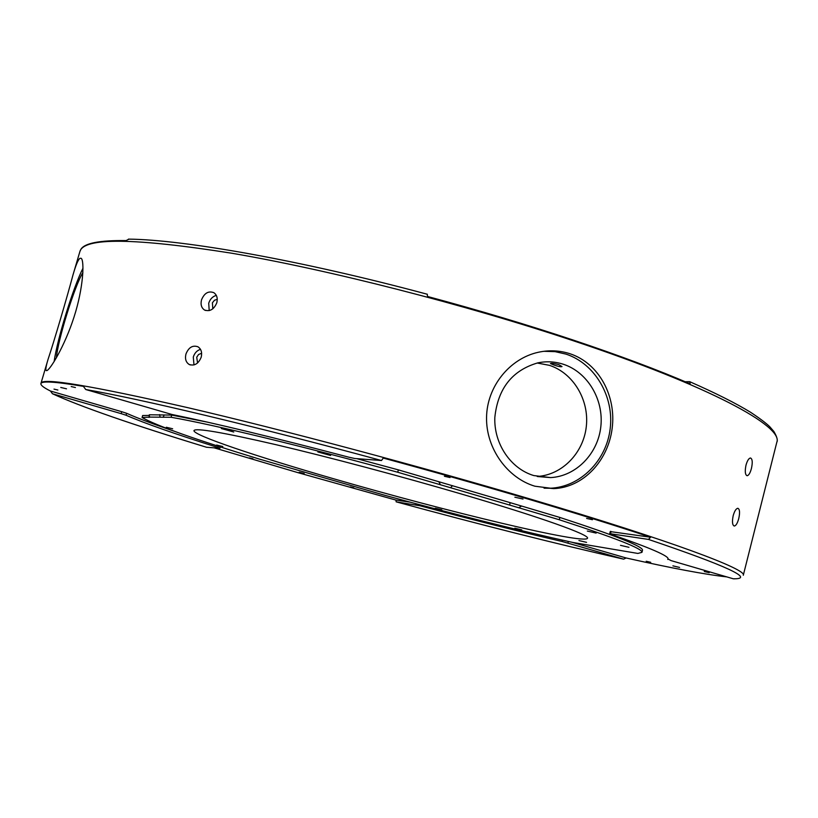 <?xml version="1.0" encoding="UTF-8"?>
<svg xmlns="http://www.w3.org/2000/svg" width="818" height="818" viewBox="0 0 818 818"><rect width="100%" height="100%" fill="white"/><g stroke="black" fill="none" stroke-linecap="round" stroke-linejoin="round"><path stroke-width="1.23" d="M333.58 478.745C256.729 456.597 192.69 435.104 193.978 430.585C195.594 427.722 223.017 432.436 276.259 444.747C328.621 457.047 401.27 476.373 462.252 494.266C541.393 517.457 589.819 534.941 587.498 538.234C585.299 544.941 445.687 511.311 333.58 478.745M441.812 509.808L435.299 508.244L441.812 509.808M326.065 453.826L317.834 451.935L330.625 455.462L326.065 453.826M222.803 446.536L216.627 445.053L222.803 446.536M172.659 428.785L166.299 427.262L172.659 428.785M228.979 430.309L221.33 428.53L233.774 432.016L228.979 430.309M628.95 547.314L620.514 545.34L628.95 547.314M596.148 533.101L587.334 531.066L596.148 533.101M521.741 529.86L514.808 528.203L521.741 529.86M586.567 542.354L578.929 540.555L586.567 542.354M592.447 519.727L586.608 518.418L592.447 519.727M450.043 477.548L444.409 476.281L450.043 477.548M75.42 387.548L71.197 386.556L75.42 387.548M57.884 390.033L54.008 389.112L57.884 390.033M252.915 458.745L249.439 457.906L252.915 458.745M353.765 487.804L350.206 486.945L353.765 487.804M650.699 562.314L646.22 561.25L650.699 562.314M709.196 572.672L704.267 571.516L709.196 572.672M751.425 468.52C750.178 473.06 748.736 475.462 747.09 475.728C745.126 474.818 744.769 471.291 745.996 465.156C747.294 460.626 748.797 458.233 750.515 457.998C752.437 458.898 752.744 462.405 751.425 468.52M738.746 518.581C737.458 523.285 735.955 525.769 734.247 526.035C732.325 525.146 731.967 521.7 733.184 515.688C734.533 510.994 736.098 508.53 737.877 508.285C739.758 509.174 740.055 512.6 738.746 518.581M217.261 299.327L214.49 300.257L212.404 302.803L212.813 308.815M216.811 302.742C213.958 309.48 209.837 311.883 204.449 309.971C201.402 307.834 200.42 304.48 201.514 299.899C204.316 293.089 208.426 290.687 213.825 292.67C216.872 294.828 217.864 298.181 216.811 302.742M216.31 295.4C212.649 296.433 210.114 299.051 208.713 303.253L209.214 310.605M201.637 353.243L198.549 354.521L196.729 357.21L197.557 362.988M201.197 357.21C198.488 363.765 194.49 366.178 189.203 364.48C185.911 362.354 184.827 358.867 185.952 354.03C188.621 347.415 192.608 344.991 197.905 346.76C201.187 348.918 202.291 352.405 201.197 357.21M200.492 349.347C197.005 350.441 194.602 353.008 193.283 357.047L193.989 364.93M679.574 567.426L672.907 565.851L679.574 567.426M304.173 473.458L299.184 472.252L304.173 473.458M66.503 388.816L60.757 387.456L66.503 388.816M553.878 364.992L550.453 363.54C551.424 363.1 554.185 363.458 558.745 364.613L562.017 366.566C561.036 367.037 558.326 366.515 553.878 364.992M523.019 499.041L514.87 497.211L523.019 499.041M570.034 353.754C599.124 363.345 616.424 396.26 612.14 428.54C608.019 460.8 583.418 487.456 553.704 488.622L534.9 486.209C507.579 478.09 486.035 448.673 486.546 417.579C486.874 386.525 509.675 358.56 538.224 352.292C549.052 349.92 559.655 350.411 570.034 353.754M544.052 488.172L549.962 488.254C580.197 487.18 606.527 460.698 610.208 428.509C614.134 396.341 594.88 363.57 566.025 354.122L555.064 351.638L543.847 351.3M79.878 258.335L81.135 258.273C84.561 260.4 83.518 287.711 74.029 317.047C64.591 346.433 50.01 370.043 46.728 370.646L46.156 370.534C45.43 369.644 46.053 365.943 48.037 359.439C54.244 340.769 66.708 298.539 72.986 274.96C75.716 265.431 78.017 259.889 79.878 258.335M427.149 294.245L427.599 296.494C478.878 310.267 527.538 324.838 573.612 340.196C619.349 355.523 658.204 370.073 690.167 383.846L689.646 381.658L685.218 381.73M533.786 475.565L550.565 477.6C575.954 476.342 597.897 453.867 600.821 426.73C603.94 399.613 587.61 372.139 563.336 364.255C554.952 361.546 546.434 361.086 537.794 362.875C512.17 370.37 497.845 388.57 494.829 417.466C493.806 443.734 510.698 468.704 533.786 475.565M537.16 363.008L549.43 365.339C573.254 373.049 589.308 399.879 586.322 426.423C583.531 452.988 562.099 475.064 537.201 476.465M214.122 447.835L298.396 472.784L395.922 500.084L396.178 501.833C479.951 524.624 555.759 543.735 623.623 559.154L562.038 541.475C519.041 531.485 471.689 519.583 420.002 505.769L396.178 501.833C479.921 524.614 555.739 543.725 623.643 559.154L626.148 557.978C671.68 568.203 705.208 574.502 726.711 576.874M648.49 539.42L610.484 533.755L609.707 533.735L611.148 534.379C650.187 547.886 669.155 556.097 668.05 559.021L671.128 560.627L733.276 578.786C755.443 579.205 727.182 566.076 648.49 539.42L650.607 537.232C617.61 526.25 577.815 513.837 531.219 500.002C484.297 486.096 434.982 472.119 383.264 458.07L381.505 460.524C254.705 426.066 138.856 398.632 85.747 389.521L171.882 414.46C215.809 423.458 274.746 437.691 348.713 457.17L354.746 458.499L381.505 460.524M733.276 578.786L734.39 578.827M650.607 537.232L610.269 531.588M121.166 413.642L52.485 393.755C79.816 406.393 131.177 424.235 206.565 447.262L219.786 448.264L217.864 447.477C175.113 434.01 144.52 423.264 126.064 415.237L121.166 413.642L121.729 411.699L50.45 391.024C44.315 387.947 41.125 385.615 40.9 384.041C40.225 380.718 54.387 381.485 83.395 386.341L85.747 389.521M52.485 393.755L50.45 391.024M121.729 411.699L126.626 413.294C137.23 418.029 152.915 423.949 173.682 431.045M410.135 502.16L395.922 500.084M626.148 557.978L572.048 542.293M82.884 272.609C74.806 285.339 57.894 339.736 56.37 357.824M149.408 415.421L142.649 415.524L142.076 417.507C156.606 425.8 195.747 439.665 259.5 459.133L385.074 495.36C456.884 515.013 519.563 530.729 573.101 542.518L637.856 553.438L641.956 552.334C642.958 548.827 615.402 537.968 559.287 519.747L509.819 505.115L509.972 502.589L398.376 469.88L356.75 458.653M207.721 422.2L171.729 415.084L149.326 414.777L149.51 417.098L171.095 417.272C212.159 424.389 302.772 446.147 397.732 472.242L398.376 469.88M641.956 552.334L642.488 550.279C643.51 546.69 615.974 535.749 559.88 517.457L509.972 502.589M80.481 250.073L80.849 249.408C84.407 243.191 99.479 240.247 126.084 240.574L129.009 239.132M82.986 268.232C73.395 286.801 57.25 339.03 54.121 361.587M397.732 472.242L509.819 505.115M142.076 417.507L149.51 417.098M452.518 485.667L450.595 487.692M160.083 416.996L159.571 414.603M171.729 415.084L171.095 417.272M559.287 519.747L559.88 517.457M689.646 381.658C715.351 392.957 735.668 403.162 750.587 412.282C759.85 418.427 766.272 423.274 769.861 426.822L773.9 431.536C776.998 436.802 777.979 440.36 776.824 442.221C783.48 426.587 710.74 386.474 573.469 340.809C464.43 304.368 328.212 269.633 231.658 253.212C134.469 237.854 83.876 237.302 79.888 251.555L73.037 274.766M40.92 383.754L41.033 383.131C42.444 377.527 91.238 385.677 187.434 407.589C283.202 429.879 420.35 466.403 531.403 499.379C671.189 540.8 747.468 569.573 743.296 575.248L776.824 442.221M667.785 559.43L668.02 558.52M610.484 533.755L611.077 531.465M217.864 447.477L218.232 446.188M126.064 415.237L126.626 413.294M415.575 504.726L415.861 503.694M562.038 541.475L562.385 540.156M420.002 505.769L420.248 504.87M567.927 543.019L568.336 541.475M440.442 484.798L438.877 481.812M521.424 506.127L518.684 507.804M149.05 417.456L149.265 415.421M164.101 415.196L163.089 417.333M205.522 310.462L204.449 309.971M190.338 364.94L189.203 364.48M549.962 488.254L553.704 488.612M537.518 476.536L550.565 477.6M206.525 447.252C131.913 424.491 80.532 406.648 52.372 393.714M48.037 359.439L41.033 383.131M667.774 559.44L668.02 558.51M609.707 533.735L610.33 531.352M219.93 448.244L220.318 446.863M79.888 251.555L80.849 249.408M427.374 294.265C301.116 260.339 184.07 239.684 128.436 239.122"/></g></svg>
